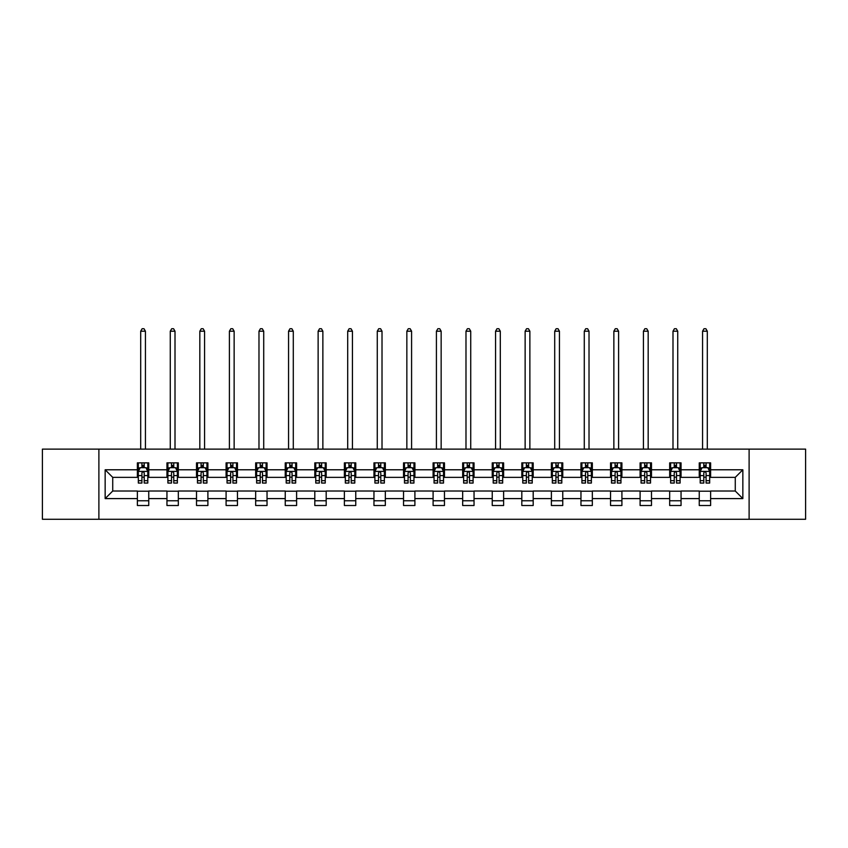 <?xml version="1.0" encoding="UTF-8"?>
<svg xmlns="http://www.w3.org/2000/svg" width="848" height="848" viewBox="0 0 848 848"><rect width="100%" height="100%" fill="white"/><g stroke="black" fill="none" stroke-linecap="round" stroke-linejoin="round"><path stroke-width="1.27" d="M749.113 519.262L805.6 519.262L805.6 449.122L749.113 449.122L749.113 519.262L98.887 519.262L98.887 449.122L42.4 449.122L42.4 519.262L98.887 519.262M749.113 449.122L98.887 449.122M710.624 469.781L710.624 462.86L699.25 462.86L699.25 469.781L681.05 469.781L681.05 462.86L669.676 462.86L669.676 469.781L651.487 469.781L651.487 462.86L640.102 462.86L640.102 469.781L621.913 469.781L621.913 462.86L610.539 462.86L610.539 469.781L592.339 469.781L592.339 462.86L580.965 462.86L580.965 469.781L562.765 469.781L562.765 462.86L551.391 462.86L551.391 469.781L533.191 469.781L533.191 462.86L521.817 462.86L521.817 469.781L503.617 469.781L503.617 462.86L492.243 462.86L492.243 469.781L474.043 469.781L474.043 462.86L462.669 462.86L462.669 469.781L444.469 469.781L444.469 462.86L433.095 462.86L433.095 469.781L414.905 469.781L414.905 462.86L403.531 462.86L403.531 469.781L385.331 469.781L385.331 462.86L373.957 462.86L373.957 469.781L355.757 469.781L355.757 462.86L344.383 462.86L344.383 469.781L326.183 469.781L326.183 462.86L314.809 462.86L314.809 469.781L296.609 469.781L296.609 462.86L285.235 462.86L285.235 469.781L267.035 469.781L267.035 462.86L255.661 462.86L255.661 469.781L237.461 469.781L237.461 462.86L226.087 462.86L226.087 469.781L207.898 469.781L207.898 462.86L196.513 462.86L196.513 469.781L178.324 469.781L178.324 462.86L166.95 462.86L166.95 469.781L148.75 469.781L148.75 462.86L137.376 462.86L137.376 469.781L105.152 469.781L105.152 498.592L112.731 491.013L137.376 491.013L137.376 505.514L148.75 505.514L148.75 491.013L166.95 491.013L166.95 505.514L178.324 505.514L178.324 491.013L196.513 491.013L196.513 505.514L207.898 505.514L207.898 491.013L226.087 491.013L226.087 505.514L237.461 505.514L237.461 491.013L255.661 491.013L255.661 505.514L267.035 505.514L267.035 491.013L285.235 491.013L285.235 505.514L296.609 505.514L296.609 491.013L314.809 491.013L314.809 505.514L326.183 505.514L326.183 491.013L344.383 491.013L344.383 505.514L355.757 505.514L355.757 491.013L373.957 491.013L373.957 505.514L385.331 505.514L385.331 491.013L403.531 491.013L403.531 505.514L414.905 505.514L414.905 491.013L433.095 491.013L433.095 505.514L444.469 505.514L444.469 491.013L462.669 491.013L462.669 505.514L474.043 505.514L474.043 491.013L492.243 491.013L492.243 505.514L503.617 505.514L503.617 491.013L521.817 491.013L521.817 505.514L533.191 505.514L533.191 491.013L551.391 491.013L551.391 505.514L562.765 505.514L562.765 491.013L580.965 491.013L580.965 505.514L592.339 505.514L592.339 491.013L610.539 491.013L610.539 505.514L621.913 505.514L621.913 491.013L640.102 491.013L640.102 505.514L651.487 505.514L651.487 491.013L669.676 491.013L669.676 505.514L681.05 505.514L681.05 491.013L699.25 491.013L699.25 505.514L710.624 505.514L710.624 491.013L735.269 491.013L735.269 477.36L710.624 477.36L710.624 469.781L742.848 469.781L742.848 498.592L710.624 498.592M699.25 498.592L681.05 498.592M669.676 498.592L651.487 498.592M640.102 498.592L621.913 498.592M610.539 498.592L592.339 498.592M580.965 498.592L562.765 498.592M551.391 498.592L533.191 498.592M521.817 498.592L503.617 498.592M492.243 498.592L474.043 498.592M462.669 498.592L444.469 498.592M433.095 498.592L414.905 498.592M403.531 498.592L385.331 498.592M373.957 498.592L355.757 498.592M344.383 498.592L326.183 498.592M314.809 498.592L296.609 498.592M285.235 498.592L267.035 498.592M255.661 498.592L237.461 498.592M226.087 498.592L207.898 498.592M196.513 498.592L178.324 498.592M166.95 498.592L148.75 498.592M137.376 498.592L105.152 498.592M699.25 469.781L699.25 477.36L681.05 477.36L681.05 469.781M669.676 469.781L669.676 477.36L651.487 477.36L651.487 469.781M640.102 469.781L640.102 477.36L621.913 477.36L621.913 469.781M610.539 469.781L610.539 477.36L592.339 477.36L592.339 469.781M580.965 469.781L580.965 477.36L562.765 477.36L562.765 469.781M551.391 469.781L551.391 477.36L533.191 477.36L533.191 469.781M521.817 469.781L521.817 477.36L503.617 477.36L503.617 469.781M492.243 469.781L492.243 477.36L474.043 477.36L474.043 469.781M462.669 469.781L462.669 477.36L444.469 477.36L444.469 469.781M433.095 469.781L433.095 477.36L414.905 477.36L414.905 469.781M403.531 469.781L403.531 477.36L385.331 477.36L385.331 469.781M373.957 469.781L373.957 477.36L355.757 477.36L355.757 469.781M344.383 469.781L344.383 477.36L326.183 477.36L326.183 469.781M314.809 469.781L314.809 477.36L296.609 477.36L296.609 469.781M285.235 469.781L285.235 477.36L267.035 477.36L267.035 469.781M255.661 469.781L255.661 477.36L237.461 477.36L237.461 469.781M226.087 469.781L226.087 477.36L207.898 477.36L207.898 469.781M196.513 469.781L196.513 477.36L178.324 477.36L178.324 469.781M166.95 469.781L166.95 477.36L148.75 477.36L148.75 469.781M137.376 469.781L137.376 477.36L112.731 477.36L105.152 469.781M112.731 477.36L112.731 491.013M742.848 498.592L735.269 491.013M735.269 477.36L742.848 469.781M137.376 467.598L138.319 467.598M141.923 467.598L144.202 467.598M147.796 467.598L148.75 467.598M137.376 477.17L138.319 477.17M141.923 477.17L144.202 477.17M147.796 477.17L148.75 477.17M137.376 491.204L148.75 491.204M137.376 500.776L148.75 500.776M166.95 491.204L178.324 491.204M166.95 500.776L178.324 500.776M166.95 467.598L167.893 467.598M171.497 467.598L173.766 467.598M177.37 467.598L178.324 467.598M166.95 477.17L167.893 477.17M171.497 477.17L173.766 477.17M177.37 477.17L178.324 477.17M196.513 491.204L207.898 491.204M196.513 500.776L207.898 500.776M196.513 467.598L197.467 467.598M201.071 467.598L203.34 467.598M206.944 467.598L207.898 467.598M196.513 477.17L197.467 477.17M201.071 477.17L203.34 477.17M206.944 477.17L207.898 477.17M226.087 491.204L237.461 491.204M226.087 500.776L237.461 500.776M226.087 467.598L227.041 467.598M230.645 467.598L232.914 467.598M236.518 467.598L237.461 467.598M226.087 477.17L227.041 477.17M230.645 477.17L232.914 477.17M236.518 477.17L237.461 477.17M255.661 491.204L267.035 491.204M255.661 500.776L267.035 500.776M255.661 467.598L256.615 467.598M260.209 467.598L262.488 467.598M266.092 467.598L267.035 467.598M255.661 477.17L256.615 477.17M260.209 477.17L262.488 477.17M266.092 477.17L267.035 477.17M285.235 491.204L296.609 491.204M285.235 500.776L296.609 500.776M285.235 467.598L286.189 467.598M289.783 467.598L292.062 467.598M295.666 467.598L296.609 467.598M285.235 477.17L286.189 477.17M289.783 477.17L292.062 477.17M295.666 477.17L296.609 477.17M314.809 491.204L326.183 491.204M314.809 500.776L326.183 500.776M314.809 467.598L315.753 467.598M319.357 467.598L321.636 467.598M325.24 467.598L326.183 467.598M314.809 477.17L315.753 477.17M319.357 477.17L321.636 477.17M325.24 477.17L326.183 477.17M344.383 491.204L355.757 491.204M344.383 500.776L355.757 500.776M344.383 467.598L345.327 467.598M348.931 467.598L351.21 467.598M354.803 467.598L355.757 467.598M344.383 477.17L345.327 477.17M348.931 477.17L351.21 477.17M354.803 477.17L355.757 477.17M373.957 491.204L385.331 491.204M373.957 500.776L385.331 500.776M373.957 467.598L374.901 467.598M378.505 467.598L380.784 467.598M384.377 467.598L385.331 467.598M373.957 477.17L374.901 477.17M378.505 477.17L380.784 477.17M384.377 477.17L385.331 477.17M403.531 491.204L414.905 491.204M403.531 500.776L414.905 500.776M403.531 467.598L404.475 467.598M408.079 467.598L410.347 467.598M413.951 467.598L414.905 467.598M403.531 477.17L404.475 477.17M408.079 477.17L410.347 477.17M413.951 477.17L414.905 477.17M433.095 491.204L444.469 491.204M433.095 500.776L444.469 500.776M433.095 467.598L434.049 467.598M437.653 467.598L439.921 467.598M443.525 467.598L444.469 467.598M433.095 477.17L434.049 477.17M437.653 477.17L439.921 477.17M443.525 477.17L444.469 477.17M462.669 491.204L474.043 491.204M462.669 500.776L474.043 500.776M462.669 467.598L463.623 467.598M467.216 467.598L469.495 467.598M473.099 467.598L474.043 467.598M462.669 477.17L463.623 477.17M467.216 477.17L469.495 477.17M473.099 477.17L474.043 477.17M492.243 491.204L503.617 491.204M492.243 500.776L503.617 500.776M492.243 467.598L493.197 467.598M496.79 467.598L499.069 467.598M502.673 467.598L503.617 467.598M492.243 477.17L493.197 477.17M496.79 477.17L499.069 477.17M502.673 477.17L503.617 477.17M521.817 491.204L533.191 491.204M521.817 500.776L533.191 500.776M521.817 467.598L522.76 467.598M526.364 467.598L528.643 467.598M532.247 467.598L533.191 467.598M521.817 477.17L522.76 477.17M526.364 477.17L528.643 477.17M532.247 477.17L533.191 477.17M551.391 491.204L562.765 491.204M551.391 500.776L562.765 500.776M551.391 467.598L552.334 467.598M555.938 467.598L558.217 467.598M561.811 467.598L562.765 467.598M551.391 477.17L552.334 477.17M555.938 477.17L558.217 477.17M561.811 477.17L562.765 477.17M580.965 491.204L592.339 491.204M580.965 500.776L592.339 500.776M580.965 467.598L581.908 467.598M585.512 467.598L587.791 467.598M591.385 467.598L592.339 467.598M580.965 477.17L581.908 477.17M585.512 477.17L587.791 477.17M591.385 477.17L592.339 477.17M610.539 491.204L621.913 491.204M610.539 500.776L621.913 500.776M610.539 467.598L611.482 467.598M615.086 467.598L617.355 467.598M620.959 467.598L621.913 467.598M610.539 477.17L611.482 477.17M615.086 477.17L617.355 477.17M620.959 477.17L621.913 477.17M640.102 491.204L651.487 491.204M640.102 500.776L651.487 500.776M640.102 467.598L641.056 467.598M644.66 467.598L646.929 467.598M650.533 467.598L651.487 467.598M640.102 477.17L641.056 477.17M644.66 477.17L646.929 477.17M650.533 477.17L651.487 477.17M669.676 491.204L681.05 491.204M669.676 500.776L681.05 500.776M669.676 467.598L670.63 467.598M674.234 467.598L676.503 467.598M680.107 467.598L681.05 467.598M669.676 477.17L670.63 477.17M674.234 477.17L676.503 477.17M680.107 477.17L681.05 477.17M699.25 491.204L710.624 491.204M699.25 500.776L710.624 500.776M699.25 467.598L700.204 467.598M703.798 467.598L706.077 467.598M709.681 467.598L710.624 467.598M699.25 477.17L700.204 477.17M703.798 477.17L706.077 477.17M709.681 477.17L710.624 477.17M144.202 465.329L141.923 465.329M147.796 480.678L144.202 480.678L144.202 483.053L147.796 483.053L147.796 471.488L145.909 467.693L140.217 467.693L138.319 471.488L138.319 483.053L141.923 483.053L141.923 480.678L138.319 480.678M138.319 471.488L138.319 462.86M147.796 471.488L147.796 462.86M141.923 467.693L141.923 462.86M144.202 462.86L144.202 467.693M144.202 480.678L144.202 472.908C143.439 471.446 142.687 471.446 141.923 472.908L141.923 480.678M145.432 449.122L145.432 331.208L140.694 331.208L140.694 449.122M140.694 331.208L142.114 328.738L144.012 328.738L145.432 331.208M173.766 465.329L171.497 465.329M177.37 480.678L173.766 480.678L173.766 483.053L177.37 483.053L177.37 471.488L175.472 467.693L169.791 467.693L167.893 471.488L167.893 483.053L171.497 483.053L171.497 480.678L167.893 480.678M167.893 471.488L167.893 462.86M177.37 471.488L177.37 462.86M171.497 467.693L171.497 462.86M173.766 462.86L173.766 467.693M173.766 480.678L173.766 472.908C173.013 471.446 172.25 471.446 171.497 472.908L171.497 480.678M175.006 449.122L175.006 331.208L170.268 331.208L170.268 449.122M170.268 331.208L171.688 328.738L173.586 328.738L175.006 331.208M203.34 465.329L201.071 465.329M206.944 480.678L203.34 480.678L203.34 483.053L206.944 483.053L206.944 471.488L205.046 467.693L199.365 467.693L197.467 471.488L197.467 483.053L201.071 483.053L201.071 480.678L197.467 480.678M197.467 471.488L197.467 462.86M206.944 471.488L206.944 462.86M201.071 467.693L201.071 462.86M203.34 462.86L203.34 467.693M203.34 480.678L203.34 472.908C202.587 471.446 201.824 471.446 201.071 472.908L201.071 480.678M204.58 449.122L204.58 331.208L199.831 331.208L199.831 449.122M199.831 331.208L201.262 328.738L203.149 328.738L204.58 331.208M232.914 465.329L230.645 465.329M236.518 480.678L232.914 480.678L232.914 483.053L236.518 483.053L236.518 471.488L234.62 467.693L228.939 467.693L227.041 471.488L227.041 483.053L230.645 483.053L230.645 480.678L227.041 480.678M227.041 471.488L227.041 462.86M236.518 471.488L236.518 462.86M230.645 467.693L230.645 462.86M232.914 462.86L232.914 467.693M232.914 480.678L232.914 472.908C232.161 471.446 231.398 471.446 230.645 472.908L230.645 480.678M234.143 449.122L234.143 331.208L229.405 331.208L229.405 449.122M229.405 331.208L230.826 328.738L232.723 328.738L234.143 331.208M262.488 465.329L260.209 465.329M266.092 480.678L262.488 480.678L262.488 483.053L266.092 483.053L266.092 471.488L264.194 467.693L258.502 467.693L256.615 471.488L256.615 483.053L260.209 483.053L260.209 480.678L256.615 480.678M256.615 471.488L256.615 462.86M266.092 471.488L266.092 462.86M260.209 467.693L260.209 462.86M262.488 462.86L262.488 467.693M262.488 480.678L262.488 472.908C261.735 471.446 260.972 471.446 260.209 472.908L260.209 480.678M263.717 449.122L263.717 331.208L258.979 331.208L258.979 449.122M258.979 331.208L260.4 328.738L262.297 328.738L263.717 331.208M292.062 465.329L289.783 465.329M295.666 480.678L292.062 480.678L292.062 483.053L295.666 483.053L295.666 471.488L293.768 467.693L288.076 467.693L286.189 471.488L286.189 483.053L289.783 483.053L289.783 480.678L286.189 480.678M286.189 471.488L286.189 462.86M295.666 471.488L295.666 462.86M289.783 467.693L289.783 462.86M292.062 462.86L292.062 467.693M292.062 480.678L292.062 472.908C291.299 471.446 290.546 471.446 289.783 472.908L289.783 480.678M293.291 449.122L293.291 331.208L288.553 331.208L288.553 449.122M288.553 331.208L289.974 328.738L291.871 328.738L293.291 331.208M321.636 465.329L319.357 465.329M325.24 480.678L321.636 480.678L321.636 483.053L325.24 483.053L325.24 471.488L323.342 467.693L317.65 467.693L315.753 471.488L315.753 483.053L319.357 483.053L319.357 480.678L315.753 480.678M315.753 471.488L315.753 462.86M325.24 471.488L325.24 462.86M319.357 467.693L319.357 462.86M321.636 462.86L321.636 467.693M321.636 480.678L321.636 472.908C320.873 471.446 320.12 471.446 319.357 472.908L319.357 480.678M322.865 449.122L322.865 331.208L318.127 331.208L318.127 449.122M318.127 331.208L319.548 328.738L321.445 328.738L322.865 331.208M351.21 465.329L348.931 465.329M354.803 480.678L351.21 480.678L351.21 483.053L354.803 483.053L354.803 471.488L352.916 467.693L347.224 467.693L345.327 471.488L345.327 483.053L348.931 483.053L348.931 480.678L345.327 480.678M345.327 471.488L345.327 462.86M354.803 471.488L354.803 462.86M348.931 467.693L348.931 462.86M351.21 462.86L351.21 467.693M351.21 480.678L351.21 472.908C350.447 471.446 349.694 471.446 348.931 472.908L348.931 480.678M352.439 449.122L352.439 331.208L347.701 331.208L347.701 449.122M347.701 331.208L349.122 328.738L351.019 328.738L352.439 331.208M380.784 465.329L378.505 465.329M384.377 480.678L380.784 480.678L380.784 483.053L384.377 483.053L384.377 471.488L382.48 467.693L376.798 467.693L374.901 471.488L374.901 483.053L378.505 483.053L378.505 480.678L374.901 480.678M374.901 471.488L374.901 462.86M384.377 471.488L384.377 462.86M378.505 467.693L378.505 462.86M380.784 462.86L380.784 467.693M380.784 480.678L380.784 472.908C380.021 471.446 379.268 471.446 378.505 472.908L378.505 480.678M382.013 449.122L382.013 331.208L377.275 331.208L377.275 449.122M377.275 331.208L378.696 328.738L380.593 328.738L382.013 331.208M410.347 465.329L408.079 465.329M413.951 480.678L410.347 480.678L410.347 483.053L413.951 483.053L413.951 471.488L412.054 467.693L406.372 467.693L404.475 471.488L404.475 483.053L408.079 483.053L408.079 480.678L404.475 480.678M404.475 471.488L404.475 462.86M413.951 471.488L413.951 462.86M408.079 467.693L408.079 462.86M410.347 462.86L410.347 467.693M410.347 480.678L410.347 472.908C409.595 471.446 408.831 471.446 408.079 472.908L408.079 480.678M411.587 449.122L411.587 331.208L406.849 331.208L406.849 449.122M406.849 331.208L408.27 328.738L410.156 328.738L411.587 331.208M439.921 465.329L437.653 465.329M443.525 480.678L439.921 480.678L439.921 483.053L443.525 483.053L443.525 471.488L441.628 467.693L435.946 467.693L434.049 471.488L434.049 483.053L437.653 483.053L437.653 480.678L434.049 480.678M434.049 471.488L434.049 462.86M443.525 471.488L443.525 462.86M437.653 467.693L437.653 462.86M439.921 462.86L439.921 467.693M439.921 480.678L439.921 472.908C439.169 471.446 438.405 471.446 437.653 472.908L437.653 480.678M441.151 449.122L441.151 331.208L436.413 331.208L436.413 449.122M436.413 331.208L437.844 328.738L439.73 328.738L441.151 331.208M469.495 465.329L467.216 465.329M473.099 480.678L469.495 480.678L469.495 483.053L473.099 483.053L473.099 471.488L471.202 467.693L465.52 467.693L463.623 471.488L463.623 483.053L467.216 483.053L467.216 480.678L463.623 480.678M463.623 471.488L463.623 462.86M473.099 471.488L473.099 462.86M467.216 467.693L467.216 462.86M469.495 462.86L469.495 467.693M469.495 480.678L469.495 472.908C468.743 471.446 467.979 471.446 467.216 472.908L467.216 480.678M470.725 449.122L470.725 331.208L465.987 331.208L465.987 449.122M465.987 331.208L467.407 328.738L469.304 328.738L470.725 331.208M499.069 465.329L496.79 465.329M502.673 480.678L499.069 480.678L499.069 483.053L502.673 483.053L502.673 471.488L500.776 467.693L495.084 467.693L493.197 471.488L493.197 483.053L496.79 483.053L496.79 480.678L493.197 480.678M493.197 471.488L493.197 462.86M502.673 471.488L502.673 462.86M496.79 467.693L496.79 462.86M499.069 462.86L499.069 467.693M499.069 480.678L499.069 472.908C498.317 471.446 497.553 471.446 496.79 472.908L496.79 480.678M500.299 449.122L500.299 331.208L495.561 331.208L495.561 449.122M495.561 331.208L496.981 328.738L498.878 328.738L500.299 331.208M528.643 465.329L526.364 465.329M532.247 480.678L528.643 480.678L528.643 483.053L532.247 483.053L532.247 471.488L530.35 467.693L524.658 467.693L522.76 471.488L522.76 483.053L526.364 483.053L526.364 480.678L522.76 480.678M522.76 471.488L522.76 462.86M532.247 471.488L532.247 462.86M526.364 467.693L526.364 462.86M528.643 462.86L528.643 467.693M528.643 480.678L528.643 472.908C527.88 471.446 527.127 471.446 526.364 472.908L526.364 480.678M529.873 449.122L529.873 331.208L525.135 331.208L525.135 449.122M525.135 331.208L526.555 328.738L528.452 328.738L529.873 331.208M558.217 465.329L555.938 465.329M561.811 480.678L558.217 480.678L558.217 483.053L561.811 483.053L561.811 471.488L559.924 467.693L554.232 467.693L552.334 471.488L552.334 483.053L555.938 483.053L555.938 480.678L552.334 480.678M552.334 471.488L552.334 462.86M561.811 471.488L561.811 462.86M555.938 467.693L555.938 462.86M558.217 462.86L558.217 467.693M558.217 480.678L558.217 472.908C557.454 471.446 556.701 471.446 555.938 472.908L555.938 480.678M559.447 449.122L559.447 331.208L554.709 331.208L554.709 449.122M554.709 331.208L556.129 328.738L558.026 328.738L559.447 331.208M587.791 465.329L585.512 465.329M591.385 480.678L587.791 480.678L587.791 483.053L591.385 483.053L591.385 471.488L589.498 467.693L583.806 467.693L581.908 471.488L581.908 483.053L585.512 483.053L585.512 480.678L581.908 480.678M581.908 471.488L581.908 462.86M591.385 471.488L591.385 462.86M585.512 467.693L585.512 462.86M587.791 462.86L587.791 467.693M587.791 480.678L587.791 472.908C587.028 471.446 586.275 471.446 585.512 472.908L585.512 480.678M589.021 449.122L589.021 331.208L584.283 331.208L584.283 449.122M584.283 331.208L585.703 328.738L587.6 328.738L589.021 331.208M617.355 465.329L615.086 465.329M620.959 480.678L617.355 480.678L617.355 483.053L620.959 483.053L620.959 471.488L619.061 467.693L613.38 467.693L611.482 471.488L611.482 483.053L615.086 483.053L615.086 480.678L611.482 480.678M611.482 471.488L611.482 462.86M620.959 471.488L620.959 462.86M615.086 467.693L615.086 462.86M617.355 462.86L617.355 467.693M617.355 480.678L617.355 472.908C616.602 471.446 615.839 471.446 615.086 472.908L615.086 480.678M618.595 449.122L618.595 331.208L613.857 331.208L613.857 449.122M613.857 331.208L615.277 328.738L617.174 328.738L618.595 331.208M646.929 465.329L644.66 465.329M650.533 480.678L646.929 480.678L646.929 483.053L650.533 483.053L650.533 471.488L648.635 467.693L642.954 467.693L641.056 471.488L641.056 483.053L644.66 483.053L644.66 480.678L641.056 480.678M641.056 471.488L641.056 462.86M650.533 471.488L650.533 462.86M644.66 467.693L644.66 462.86M646.929 462.86L646.929 467.693M646.929 480.678L646.929 472.908C646.176 471.446 645.413 471.446 644.66 472.908L644.66 480.678M648.169 449.122L648.169 331.208L643.42 331.208L643.42 449.122M643.42 331.208L644.851 328.738L646.738 328.738L648.169 331.208M676.503 465.329L674.234 465.329M680.107 480.678L676.503 480.678L676.503 483.053L680.107 483.053L680.107 471.488L678.209 467.693L672.528 467.693L670.63 471.488L670.63 483.053L674.234 483.053L674.234 480.678L670.63 480.678M670.63 471.488L670.63 462.86M680.107 471.488L680.107 462.86M674.234 467.693L674.234 462.86M676.503 462.86L676.503 467.693M676.503 480.678L676.503 472.908C675.75 471.446 674.987 471.446 674.234 472.908L674.234 480.678M677.732 449.122L677.732 331.208L672.994 331.208L672.994 449.122M672.994 331.208L674.414 328.738L676.312 328.738L677.732 331.208M706.077 465.329L703.798 465.329M709.681 480.678L706.077 480.678L706.077 483.053L709.681 483.053L709.681 471.488L707.783 467.693L702.091 467.693L700.204 471.488L700.204 483.053L703.798 483.053L703.798 480.678L700.204 480.678M700.204 471.488L700.204 462.86M709.681 471.488L709.681 462.86M703.798 467.693L703.798 462.86M706.077 462.86L706.077 467.693M706.077 480.678L706.077 472.908C705.324 471.446 704.561 471.446 703.798 472.908L703.798 480.678M707.306 449.122L707.306 331.208L702.568 331.208L702.568 449.122M702.568 331.208L703.988 328.738L705.886 328.738L707.306 331.208M147.753 471.393L138.372 471.393M138.319 467.926L140.1 467.926M146.015 467.926L147.796 467.926M141.923 475.59L138.319 475.59M147.796 475.59L144.202 475.59M144.202 466.527L141.923 466.527M177.327 471.393L167.946 471.393M167.893 467.926L169.674 467.926M175.589 467.926L177.37 467.926M171.497 475.59L167.893 475.59M177.37 475.59L173.766 475.59M173.766 466.527L171.497 466.527M206.901 471.393L197.51 471.393M197.467 467.926L199.248 467.926M205.163 467.926L206.944 467.926M201.071 475.59L197.467 475.59M206.944 475.59L203.34 475.59M203.34 466.527L201.071 466.527M236.465 471.393L227.084 471.393M227.041 467.926L228.822 467.926M234.737 467.926L236.518 467.926M230.645 475.59L227.041 475.59M236.518 475.59L232.914 475.59M232.914 466.527L230.645 466.527M266.039 471.393L256.658 471.393M256.615 467.926L258.396 467.926M264.311 467.926L266.092 467.926M260.209 475.59L256.615 475.59M266.092 475.59L262.488 475.59M262.488 466.527L260.209 466.527M295.613 471.393L286.232 471.393M286.189 467.926L287.97 467.926M293.885 467.926L295.666 467.926M289.783 475.59L286.189 475.59M295.666 475.59L292.062 475.59M292.062 466.527L289.783 466.527M325.187 471.393L315.806 471.393M315.753 467.926L317.534 467.926M323.448 467.926L325.24 467.926M319.357 475.59L315.753 475.59M325.24 475.59L321.636 475.59M321.636 466.527L319.357 466.527M354.761 471.393L345.38 471.393M345.327 467.926L347.108 467.926M353.022 467.926L354.803 467.926M348.931 475.59L345.327 475.59M354.803 475.59L351.21 475.59M351.21 466.527L348.931 466.527M384.335 471.393L374.954 471.393M374.901 467.926L376.682 467.926M382.596 467.926L384.377 467.926M378.505 475.59L374.901 475.59M384.377 475.59L380.784 475.59M380.784 466.527L378.505 466.527M413.909 471.393L404.517 471.393M404.475 467.926L406.256 467.926M412.17 467.926L413.951 467.926M408.079 475.59L404.475 475.59M413.951 475.59L410.347 475.59M410.347 466.527L408.079 466.527M443.483 471.393L434.091 471.393M434.049 467.926L435.83 467.926M441.744 467.926L443.525 467.926M437.653 475.59L434.049 475.59M443.525 475.59L439.921 475.59M439.921 466.527L437.653 466.527M473.046 471.393L463.665 471.393M463.623 467.926L465.404 467.926M471.318 467.926L473.099 467.926M467.216 475.59L463.623 475.59M473.099 475.59L469.495 475.59M469.495 466.527L467.216 466.527M502.62 471.393L493.239 471.393M493.197 467.926L494.978 467.926M500.892 467.926L502.673 467.926M496.79 475.59L493.197 475.59M502.673 475.59L499.069 475.59M499.069 466.527L496.79 466.527M532.194 471.393L522.813 471.393M522.76 467.926L524.552 467.926M530.466 467.926L532.247 467.926M526.364 475.59L522.76 475.59M532.247 475.59L528.643 475.59M528.643 466.527L526.364 466.527M561.768 471.393L552.387 471.393M552.334 467.926L554.115 467.926M560.03 467.926L561.811 467.926M555.938 475.59L552.334 475.59M561.811 475.59L558.217 475.59M558.217 466.527L555.938 466.527M591.342 471.393L581.961 471.393M581.908 467.926L583.689 467.926M589.604 467.926L591.385 467.926M585.512 475.59L581.908 475.59M591.385 475.59L587.791 475.59M587.791 466.527L585.512 466.527M620.916 471.393L611.535 471.393M611.482 467.926L613.263 467.926M619.178 467.926L620.959 467.926M615.086 475.59L611.482 475.59M620.959 475.59L617.355 475.59M617.355 466.527L615.086 466.527M650.49 471.393L641.099 471.393M641.056 467.926L642.837 467.926M648.752 467.926L650.533 467.926M644.66 475.59L641.056 475.59M650.533 475.59L646.929 475.59M646.929 466.527L644.66 466.527M680.054 471.393L670.673 471.393M670.63 467.926L672.411 467.926M678.326 467.926L680.107 467.926M674.234 475.59L670.63 475.59M680.107 475.59L676.503 475.59M676.503 466.527L674.234 466.527M709.628 471.393L700.247 471.393M700.204 467.926L701.985 467.926M707.9 467.926L709.681 467.926M703.798 475.59L700.204 475.59M709.681 475.59L706.077 475.59M706.077 466.527L703.798 466.527"/></g></svg>

